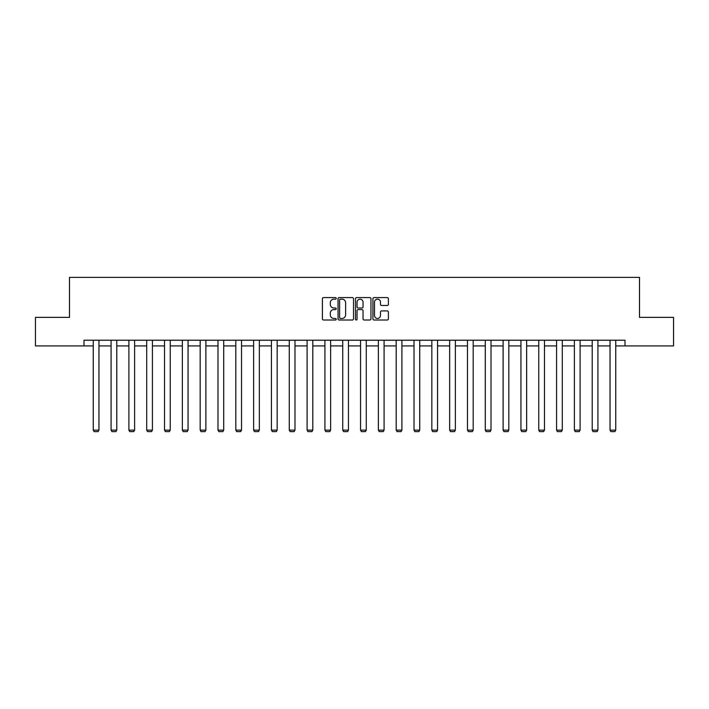 <?xml version="1.0" encoding="UTF-8"?>
<svg xmlns="http://www.w3.org/2000/svg" width="709" height="709" viewBox="0 0 709 709"><rect width="100%" height="100%" fill="white"/><g stroke="black" fill="none" stroke-linecap="round" stroke-linejoin="round"><path stroke-width="1.06" d="M336.226 298.365A0.789 0.789 0 0 0 335.437 297.585L323.526 297.585A1.126 1.126 0 0 0 322.4 298.702L322.4 318.89A1.126 1.126 0 0 0 323.526 320.007L335.437 320.007A0.789 0.789 0 0 0 336.226 319.227A0.789 0.789 0 0 0 335.437 318.438L333.895 318.438A3.589 3.589 0 0 1 330.305 314.849L330.305 313.165A3.589 3.589 0 0 1 333.895 309.585L335.437 309.585A0.789 0.789 0 0 0 336.226 308.796A0.789 0.789 0 0 0 335.437 308.007L333.895 308.007A3.589 3.589 0 0 1 330.305 304.427L330.305 302.743A3.589 3.589 0 0 1 333.895 299.154L335.437 299.154A0.789 0.789 0 0 0 336.226 298.365M387.265 305.49A1.126 1.126 0 0 0 388.39 304.365L388.39 298.702A1.126 1.126 0 0 0 387.265 297.585L374.042 297.585A1.126 1.126 0 0 0 372.916 298.702L372.916 318.89A1.126 1.126 0 0 0 374.042 320.007L387.265 320.007A1.126 1.126 0 0 0 388.39 318.89L388.39 312.049A1.126 1.126 0 0 0 387.265 310.923L381.61 310.923A1.126 1.126 0 0 0 380.485 312.049L380.485 315.443A2.996 2.996 0 0 1 377.489 318.438A2.996 2.996 0 0 1 374.485 315.443L374.485 302.149A2.996 2.996 0 0 1 377.489 299.154A2.996 2.996 0 0 1 380.485 302.149L380.485 304.365A1.126 1.126 0 0 0 381.61 305.49L387.265 305.49M83.999 345.921L35.45 345.921L35.45 317.366L69.491 317.366L69.491 277.379L639.509 277.379L639.509 317.366L673.55 317.366L673.55 345.921L625.001 345.921L625.001 340.214L83.999 340.214L83.999 345.921L93.251 345.921M353.516 298.702A1.126 1.126 0 0 0 352.4 297.585L339.168 297.585A1.126 1.126 0 0 0 338.042 298.702L338.042 318.89A1.126 1.126 0 0 0 339.168 320.007L352.4 320.007A1.126 1.126 0 0 0 353.516 318.89L353.516 298.702M356.6 297.585L369.832 297.585A1.126 1.126 0 0 1 370.958 298.702L370.958 318.89A1.126 1.126 0 0 1 369.832 320.007L364.169 320.007A1.126 1.126 0 0 1 363.052 318.89L363.052 310.702A1.126 1.126 0 0 0 361.927 309.585L358.169 309.585A1.126 1.126 0 0 0 357.052 310.702L357.052 319.227A0.789 0.789 0 0 1 356.264 320.007A0.789 0.789 0 0 1 355.484 319.227L355.484 298.702A1.126 1.126 0 0 1 356.6 297.585M98.959 345.921L111.074 345.921M116.781 345.921L128.896 345.921M134.604 345.921L146.71 345.921M152.426 345.921L164.532 345.921M170.24 345.921L182.355 345.921M188.062 345.921L200.168 345.921M205.885 345.921L217.991 345.921M223.707 345.921L235.813 345.921M241.521 345.921L253.636 345.921M259.343 345.921L271.45 345.921M277.166 345.921L289.272 345.921M294.988 345.921L307.094 345.921M312.802 345.921L324.917 345.921M330.624 345.921L342.731 345.921M348.447 345.921L360.553 345.921M366.269 345.921L378.376 345.921M384.083 345.921L396.198 345.921M401.906 345.921L414.012 345.921M419.728 345.921L431.834 345.921M437.55 345.921L449.657 345.921M455.364 345.921L467.479 345.921M473.187 345.921L485.293 345.921M491.009 345.921L503.115 345.921M508.832 345.921L520.938 345.921M526.645 345.921L538.76 345.921M544.468 345.921L556.574 345.921M562.29 345.921L574.396 345.921M580.104 345.921L592.219 345.921M597.926 345.921L610.041 345.921M615.749 345.921L625.001 345.921M340.4 299.154A0.789 0.789 0 0 0 339.611 299.934L339.611 317.65A0.789 0.789 0 0 0 340.4 318.438L342.022 318.438A3.589 3.589 0 0 0 345.611 314.849L345.611 302.743A3.589 3.589 0 0 0 342.022 299.154L340.4 299.154M363.052 302.211A2.996 2.996 0 0 0 360.048 299.207A2.996 2.996 0 0 0 357.052 302.211L357.052 306.891A1.126 1.126 0 0 0 358.169 308.007L361.927 308.007A1.126 1.126 0 0 0 363.052 306.891L363.052 302.211M98.959 340.214L98.959 430.133L93.251 430.133L93.251 340.214M98.959 430.133L98.108 431.621L94.111 431.621L93.251 430.133M116.781 340.214L116.781 430.133L111.074 430.133L111.074 340.214M116.781 430.133L115.93 431.621L111.925 431.621L111.074 430.133M134.604 340.214L134.604 430.133L128.896 430.133L128.896 340.214M134.604 430.133L133.744 431.621L129.747 431.621L128.896 430.133M152.426 340.214L152.426 430.133L146.71 430.133L146.71 340.214M152.426 430.133L151.566 431.621L147.569 431.621L146.71 430.133M170.24 340.214L170.24 430.133L164.532 430.133L164.532 340.214M170.24 430.133L169.389 431.621L165.392 431.621L164.532 430.133M188.062 340.214L188.062 430.133L182.355 430.133L182.355 340.214M188.062 430.133L187.211 431.621L183.206 431.621L182.355 430.133M205.885 340.214L205.885 430.133L200.168 430.133L200.168 340.214M205.885 430.133L205.025 431.621L201.028 431.621L200.168 430.133M223.707 340.214L223.707 430.133L217.991 430.133L217.991 340.214M223.707 430.133L222.848 431.621L218.851 431.621L217.991 430.133M241.521 340.214L241.521 430.133L235.813 430.133L235.813 340.214M241.521 430.133L240.67 431.621L236.673 431.621L235.813 430.133M259.343 340.214L259.343 430.133L253.636 430.133L253.636 340.214M259.343 430.133L258.484 431.621L254.487 431.621L253.636 430.133M277.166 340.214L277.166 430.133L271.45 430.133L271.45 340.214M277.166 430.133L276.306 431.621L272.309 431.621L271.45 430.133M294.988 340.214L294.988 430.133L289.272 430.133L289.272 340.214M294.988 430.133L294.129 431.621L290.132 431.621L289.272 430.133M312.802 340.214L312.802 430.133L307.094 430.133L307.094 340.214M312.802 430.133L311.951 431.621L307.954 431.621L307.094 430.133M330.624 340.214L330.624 430.133L324.917 430.133L324.917 340.214M330.624 430.133L329.765 431.621L325.768 431.621L324.917 430.133M348.447 340.214L348.447 430.133L342.731 430.133L342.731 340.214M348.447 430.133L347.587 431.621L343.59 431.621L342.731 430.133M366.269 340.214L366.269 430.133L360.553 430.133L360.553 340.214M366.269 430.133L365.41 431.621L361.413 431.621L360.553 430.133M384.083 340.214L384.083 430.133L378.376 430.133L378.376 340.214M384.083 430.133L383.232 431.621L379.235 431.621L378.376 430.133M401.906 340.214L401.906 430.133L396.198 430.133L396.198 340.214M401.906 430.133L401.046 431.621L397.049 431.621L396.198 430.133M419.728 340.214L419.728 430.133L414.012 430.133L414.012 340.214M419.728 430.133L418.868 431.621L414.871 431.621L414.012 430.133M437.55 340.214L437.55 430.133L431.834 430.133L431.834 340.214M437.55 430.133L436.691 431.621L432.694 431.621L431.834 430.133M455.364 340.214L455.364 430.133L449.657 430.133L449.657 340.214M455.364 430.133L454.513 431.621L450.516 431.621L449.657 430.133M473.187 340.214L473.187 430.133L467.479 430.133L467.479 340.214M473.187 430.133L472.327 431.621L468.33 431.621L467.479 430.133M491.009 340.214L491.009 430.133L485.293 430.133L485.293 340.214M491.009 430.133L490.149 431.621L486.152 431.621L485.293 430.133M508.832 340.214L508.832 430.133L503.115 430.133L503.115 340.214M508.832 430.133L507.972 431.621L503.975 431.621L503.115 430.133M526.645 340.214L526.645 430.133L520.938 430.133L520.938 340.214M526.645 430.133L525.794 431.621L521.789 431.621L520.938 430.133M544.468 340.214L544.468 430.133L538.76 430.133L538.76 340.214M544.468 430.133L543.608 431.621L539.611 431.621L538.76 430.133M562.29 340.214L562.29 430.133L556.574 430.133L556.574 340.214M562.29 430.133L561.431 431.621L557.434 431.621L556.574 430.133M580.104 340.214L580.104 430.133L574.396 430.133L574.396 340.214M580.104 430.133L579.253 431.621L575.256 431.621L574.396 430.133M597.926 340.214L597.926 430.133L592.219 430.133L592.219 340.214M597.926 430.133L597.075 431.621L593.07 431.621L592.219 430.133M615.749 340.214L615.749 430.133L610.041 430.133L610.041 340.214M615.749 430.133L614.889 431.621L610.892 431.621L610.041 430.133"/></g></svg>
